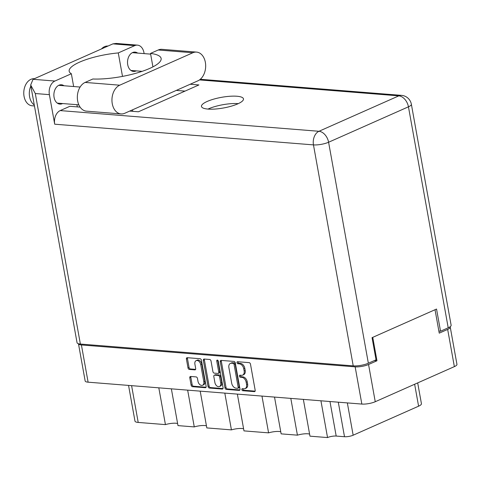 <?xml version="1.0" encoding="UTF-8"?>
<svg xmlns="http://www.w3.org/2000/svg" width="481" height="481" viewBox="0 0 481 481"><rect width="100%" height="100%" fill="white"/><g stroke="black" fill="none" stroke-linecap="round" stroke-linejoin="round"><path stroke-width="0.72" d="M202.549 385.263L203.601 384.8A4.076 2.73 -113.9 0 0 204.858 381.307L201.767 364.123A4.076 2.73 -113.9 0 0 198.16 360.01A4.076 2.73 -113.9 0 0 197.204 360.167L196.152 360.636A4.076 2.73 -113.9 0 0 194.889 364.123L195.683 368.512A1.521 1.022 -113.9 0 1 195.208 369.817A1.521 1.022 -113.9 0 1 194.853 369.877L189.352 369.432A1.521 1.022 -113.9 0 1 188.005 367.899L186.412 359.054A1.521 1.022 -113.9 0 1 186.887 357.75A1.521 1.022 -113.9 0 1 187.241 357.69L200.09 358.718A1.521 1.022 -113.9 0 1 201.437 360.257L206.133 386.351A1.521 1.022 -113.9 0 1 205.664 387.656A1.521 1.022 -113.9 0 1 205.303 387.716L192.46 386.688A1.521 1.022 -113.9 0 1 191.107 385.155L189.791 377.832A1.521 1.022 -113.9 0 1 190.266 376.527A1.521 1.022 -113.9 0 1 190.62 376.467L196.116 376.906A1.521 1.022 -113.9 0 1 197.469 378.445L197.98 381.307A4.076 2.73 -113.9 0 0 202.549 385.263A4.076 2.73 -113.9 0 0 203.806 381.776L200.715 364.592A4.076 2.73 -113.9 0 0 197.108 360.479A4.076 2.73 -113.9 0 0 196.152 360.636M217.346 360.101A1.064 0.715 -113.9 0 0 217.093 360.137A1.064 0.715 -113.9 0 0 216.763 361.051L218.747 372.072A1.521 1.022 -113.9 0 1 218.278 373.376A1.521 1.022 -113.9 0 1 217.917 373.436L214.273 373.142A1.521 1.022 -113.9 0 1 212.921 371.603L211.021 361.021A1.521 1.022 -113.9 0 0 209.668 359.481L204.172 359.042A1.521 1.022 -113.9 0 0 203.812 359.103A1.521 1.022 -113.9 0 0 203.343 360.407L208.039 386.508A1.521 1.022 -113.9 0 0 209.385 388.041L222.234 389.069A1.521 1.022 -113.9 0 0 222.589 389.015A1.521 1.022 -113.9 0 0 223.064 387.71L218.29 361.171A1.064 0.715 -113.9 0 0 217.346 360.101M217.797 360.299A1.064 0.715 -113.9 0 0 217.815 360.588L216.763 361.051M220.274 361.76L224.97 387.86A1.521 1.022 -113.9 0 0 226.317 389.4L239.165 390.422A1.521 1.022 -113.9 0 0 239.52 390.368A1.521 1.022 -113.9 0 0 239.995 389.063L235.299 362.963A1.521 1.022 -113.9 0 0 233.946 361.423L221.098 360.401A1.521 1.022 -113.9 0 0 220.743 360.455A1.521 1.022 -113.9 0 0 220.274 361.76L221.326 361.297L226.022 387.391A1.521 1.022 -113.9 0 0 227.369 388.931L239.923 389.935M435.028 309.722L439.243 333.141L447.661 329.407A9.62 2.441 -10.2 0 0 450.252 327.152L456.95 364.376A9.62 2.441 169.8 0 1 454.359 366.63L375.246 401.725A9.62 2.441 169.8 0 1 361.844 404.07L88.107 382.179A9.62 2.441 169.8 0 1 85.161 380.988L78.463 343.765A9.62 2.441 -10.2 0 0 81.409 344.955L355.146 366.847A9.62 2.441 -10.2 0 0 368.548 364.502L376.966 360.768L372.751 337.349M243.915 388.804L242.418 388.684A1.064 0.715 -113.9 0 0 242.171 388.726A1.064 0.715 -113.9 0 0 241.883 389.814A1.064 0.715 -113.9 0 0 242.785 390.716L254.353 391.636A1.521 1.022 -113.9 0 0 254.708 391.582A1.521 1.022 -113.9 0 0 255.183 390.277L250.487 364.177A1.521 1.022 -113.9 0 0 249.134 362.638L237.566 361.718A1.064 0.715 -113.9 0 0 237.319 361.754A1.064 0.715 -113.9 0 0 237.031 362.848A1.064 0.715 -113.9 0 0 237.933 363.744L239.43 363.864A4.876 3.271 -113.9 0 1 243.747 368.783L244.138 370.959A4.876 3.271 -113.9 0 1 242.628 375.132A4.876 3.271 -113.9 0 1 241.492 375.318L239.995 375.198A1.064 0.715 -113.9 0 0 239.742 375.24A1.064 0.715 -113.9 0 0 239.454 376.328A1.064 0.715 -113.9 0 0 240.356 377.23L241.853 377.351A4.876 3.271 -113.9 0 1 246.176 382.269L246.567 384.439A4.876 3.271 -113.9 0 1 245.057 388.618A4.876 3.271 -113.9 0 1 243.915 388.804M200.204 391.143L206.818 427.916L231.427 429.882L224.813 393.109M171.362 388.834L177.982 425.613L194.27 426.912L187.656 390.139M303.355 399.392L309.968 436.165L327.543 437.572L320.929 400.799M274.519 397.084L281.132 433.862L297.42 435.161L290.807 398.388M237.361 394.113L243.975 430.886L268.584 432.858L261.965 396.085M376.966 360.768L374.362 360.564M450.252 327.152A9.62 2.441 -10.2 0 0 450.06 326.791M417.688 382.9L421.428 403.709A10.552 2.676 169.8 0 1 418.59 406.186L353.15 435.215A6.205 1.575 169.8 0 1 344.504 436.724L336.189 436.057A6.205 1.575 -10.2 0 0 327.543 437.572M131.596 385.66L138.209 422.432L165.434 424.609L158.814 387.836M194.27 426.912A9.307 2.363 169.8 0 1 206.445 425.835M165.434 424.609A9.307 2.363 169.8 0 1 177.603 423.527M138.209 422.432A10.552 2.676 169.8 0 1 134.981 421.128L128.553 385.413M297.42 435.161A9.307 2.363 169.8 0 1 309.596 434.084M268.584 432.858A9.307 2.363 169.8 0 1 280.76 431.776M231.427 429.882A9.307 2.363 169.8 0 1 243.602 428.805M245.057 388.618L246.11 388.155A4.876 3.271 -113.9 0 0 247.619 383.976L246.567 384.439M240.464 375.24A1.064 0.715 -113.9 0 0 241.408 376.761L242.905 376.882A4.876 3.271 -113.9 0 1 247.228 381.8L247.619 383.976M242.628 375.132L243.681 374.669A4.876 3.271 -113.9 0 0 245.19 370.49L244.138 370.959M238.041 361.754A1.064 0.715 -113.9 0 0 238.985 363.281L240.482 363.395A4.876 3.271 -113.9 0 1 244.799 368.314L245.19 370.49M242.893 388.72A1.064 0.715 -113.9 0 0 243.837 390.247L255.11 391.149M221.392 360.419A1.521 1.022 -113.9 0 0 221.326 361.297M237.602 388.299A1.064 0.715 -113.9 0 0 237.848 388.257A1.064 0.715 -113.9 0 0 238.179 387.343L234.061 364.436A1.064 0.715 -113.9 0 0 233.117 363.359L231.535 363.233A4.876 3.271 -113.9 0 0 230.393 363.42A4.876 3.271 -113.9 0 0 228.884 367.592L231.704 383.255A4.876 3.271 -113.9 0 0 236.021 388.173L237.602 388.299M238.654 387.83A1.064 0.715 -113.9 0 0 238.901 387.794A1.064 0.715 -113.9 0 0 239.231 386.88L238.179 387.343M230.393 363.42L231.445 362.951A4.876 3.271 -113.9 0 1 232.588 362.764L234.169 362.89A1.064 0.715 -113.9 0 1 235.113 363.967L239.231 386.88M222.992 388.582L210.437 387.578L209.385 388.041M204.467 359.067A1.521 1.022 -113.9 0 0 204.395 359.938L209.091 386.039A1.521 1.022 -113.9 0 0 210.437 387.578M218.278 373.376L219.33 372.907A1.521 1.022 -113.9 0 0 219.799 371.603L217.815 360.588M214.899 382.587A4.076 2.73 -113.9 0 0 219.462 386.544A4.076 2.73 -113.9 0 0 220.725 383.056L219.637 377.002A1.521 1.022 -113.9 0 0 218.284 375.463L214.64 375.174A1.521 1.022 -113.9 0 0 214.279 375.228A1.521 1.022 -113.9 0 0 213.811 376.533L214.899 382.587M219.462 386.544L220.514 386.081A4.076 2.73 -113.9 0 0 221.777 382.587L220.725 383.056M214.279 375.228L215.332 374.765A1.521 1.022 -113.9 0 1 215.686 374.705L219.336 375A1.521 1.022 -113.9 0 1 220.689 376.533L221.777 382.587M187.536 357.714A1.521 1.022 -113.9 0 0 187.464 358.585L189.057 367.43A1.521 1.022 -113.9 0 0 190.404 368.969L195.611 369.384M190.915 376.491A1.521 1.022 -113.9 0 0 190.843 377.363L192.16 384.686A1.521 1.022 -113.9 0 0 193.512 386.225L206.066 387.229M197.889 80.826A14.743 10.275 94.6 0 0 205.363 62.362A14.743 10.275 94.6 0 0 196.543 52.098A14.743 10.275 94.6 0 0 192.845 52.76L119.727 85.197A14.743 10.275 94.6 0 0 111.965 101.064A14.743 10.275 94.6 0 0 121.074 113.925A14.743 10.275 94.6 0 0 124.777 113.263L197.889 80.826M34.452 105.964L32.173 105.784A13.576 9.464 -85.4 0 1 24.05 96.332A13.576 9.464 -85.4 0 1 34.337 78.716L34.349 78.716M34.277 104.966A13.576 9.464 -85.4 0 1 29.594 96.777A13.576 9.464 -85.4 0 1 30.856 85.955M101.455 48.948A13.576 9.464 -85.4 0 1 107.978 46.044L107.991 46.05M62.578 103.547A9.698 6.758 -85.4 0 1 59.878 104.106A9.698 6.758 -85.4 0 1 54.076 97.354A9.698 6.758 -85.4 0 1 61.424 84.77A9.698 6.758 -85.4 0 1 64.003 85.756M136.225 70.875A9.698 6.758 -85.4 0 1 133.52 71.441A9.698 6.758 -85.4 0 1 127.718 64.688A9.698 6.758 -85.4 0 1 135.065 52.104A9.698 6.758 -85.4 0 1 137.644 53.09M208.002 109.079A21.332 5.411 -10.2 0 0 231.211 106.193A21.332 5.411 -10.2 0 0 243.47 98.882A21.332 5.411 -10.2 0 0 236.935 96.242A21.332 5.411 -10.2 0 0 213.732 99.128A21.332 5.411 -10.2 0 0 201.473 106.439A21.332 5.411 -10.2 0 0 208.002 109.079A21.332 5.411 169.8 0 1 238.263 103.631A21.332 5.411 169.8 0 1 238.269 103.631M152.928 66.865L150.505 53.421L158.237 49.994L192.845 52.76M196.543 52.098L161.935 49.333A14.743 10.275 94.6 0 0 158.237 49.994M144.126 53.607L143.963 52.694A10.865 7.57 94.6 0 0 137.464 45.136A10.865 7.57 94.6 0 0 134.74 45.623L112.891 43.873L33.039 79.299L30.682 85.011L35.299 93.524L80.375 344.047A10.865 2.754 169.8 0 1 77.05 342.706L30.682 85.011M33.039 79.299L54.888 81.042L71.356 73.743L73.653 86.532M54.888 81.042A10.865 7.57 94.6 0 0 49.387 94.655L54.702 124.194A10.865 7.57 -85.4 0 1 60.203 110.588L69.883 106.295L80.105 107.113M76.924 104.69L77.321 106.89M60.203 110.588L318.975 131.283L398.821 95.857A10.865 7.287 -113.9 0 1 408.447 106.818A10.865 2.754 -10.2 0 0 411.369 104.275L451.13 325.258A10.865 2.754 169.8 0 1 448.208 327.801L408.447 106.818L328.595 142.244L368.356 363.227L376.04 359.818L372.053 337.662L436.538 309.055L440.53 331.211L448.208 327.801M438.87 331.078L440.53 331.211M368.356 363.227A10.865 2.754 169.8 0 1 353.228 365.873L80.375 344.047M190.187 84.241L198.924 84.939L138.432 111.778L129.696 111.081M176.286 90.41L185.017 91.107M132.762 111.321L132.497 109.836M122.499 76.395L118.278 52.928L134.74 45.623M118.278 52.928A38.793 9.842 -10.2 0 0 69.168 71.206A38.793 9.842 -10.2 0 0 71.356 73.743M112.891 43.873L116.119 43.428L137.464 45.136M150.505 53.421A42.671 10.829 -10.2 0 1 161.123 58.448A42.671 10.829 -10.2 0 1 138.191 72.601A42.671 10.829 -10.2 0 1 92.851 78.998L85.119 82.425A14.743 10.275 94.6 0 0 77.357 98.298A14.743 10.275 94.6 0 0 86.472 111.153L121.074 113.925M201.767 364.123L200.715 364.592M361.844 404.07L355.146 366.847M81.409 344.955L88.107 382.179M368.548 364.502L375.246 401.725M454.359 366.63L447.661 329.407M347.342 402.91L353.15 435.215M418.59 406.186L414.64 384.253M344.504 436.724L338.293 402.188M329.972 401.521L336.189 436.057M247.228 381.8L246.176 382.269M242.905 376.882L241.853 377.351M241.408 376.761L240.356 377.23M244.799 368.314L243.747 368.783M240.482 363.395L239.43 363.864M238.985 363.281L237.933 363.744M254.99 391.354L254.353 391.636M243.837 390.247L242.785 390.716M226.022 387.391L224.97 387.86M239.803 390.139L239.165 390.422M227.369 388.931L226.317 389.4M235.113 363.967L234.061 364.436M234.169 362.89L233.117 363.359M232.588 362.764L231.535 363.233M222.871 388.786L222.234 389.069M209.091 386.039L208.039 386.508M204.395 359.938L203.343 360.407M219.799 371.603L218.747 372.072M220.689 376.533L219.637 377.002M219.336 375L218.284 375.463M215.686 374.705L214.64 375.174M204.858 381.307L203.806 381.776M195.49 369.588L194.853 369.877M190.404 368.969L189.352 369.432M189.057 367.43L188.005 367.899M187.464 358.585L186.412 359.054M205.946 387.433L205.303 387.716M193.512 386.225L192.46 386.688M192.16 384.686L191.107 385.155M190.843 377.363L189.791 377.832M411.369 104.275A10.865 10.865 0 0 0 401.551 95.37A10.865 7.57 94.6 0 0 398.821 95.857L199.483 79.918M353.228 365.873L313.468 144.889L54.702 124.194M49.387 94.655L35.299 93.524M318.975 131.283A10.865 7.57 94.6 0 0 313.468 144.889A10.865 2.754 169.8 0 0 328.595 142.244A10.865 7.287 -113.9 0 0 318.975 131.283M85.119 82.425L119.727 85.197M238.901 387.794L237.848 388.257M150.637 54.131L132.365 52.663M80.123 87.049L58.724 85.335M78.842 104.846L57.299 103.12M142.111 71.344L130.94 70.454M401.551 95.37L200.3 79.281"/></g></svg>
